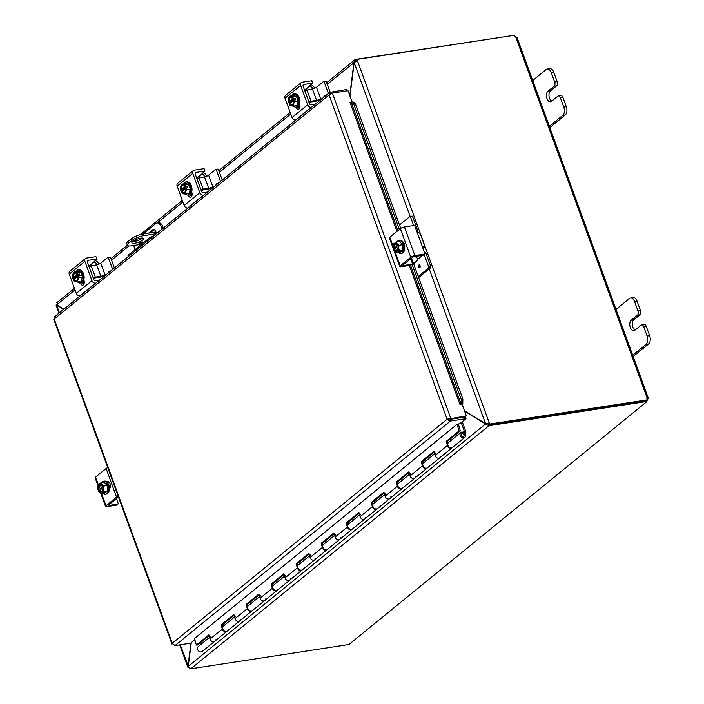 <?xml version="1.0" encoding="UTF-8"?>
<svg xmlns="http://www.w3.org/2000/svg" width="704" height="704" viewBox="0 0 704 704"><rect width="100%" height="100%" fill="white"/><g stroke="black" fill="none" stroke-linecap="round" stroke-linejoin="round"><path stroke-width="1.06" d="M549.833 127.574L565.277 114.981A6.31 3.678 -98.7 0 0 566.878 111.496A6.31 3.678 -98.7 0 0 566.315 106.709L562.936 97.407A3.159 1.839 -98.7 0 0 561.739 95.762A3.159 1.839 -98.7 0 0 560.894 95.568L558.36 95.955A3.159 1.839 81.3 0 1 559.205 96.149A3.159 1.839 81.3 0 1 560.402 97.803L563.781 107.096A6.31 3.678 81.3 0 1 564.335 111.892A6.31 3.678 81.3 0 1 562.742 115.368L548.495 126.984M553.819 72.362A6.31 3.678 -98.7 0 0 551.434 69.062A6.31 3.678 -98.7 0 0 549.736 68.675L547.202 69.062A6.31 3.678 81.3 0 1 548.891 69.458A6.31 3.678 81.3 0 1 551.285 72.758L554.664 82.051A3.159 1.839 81.3 0 1 554.946 84.445A3.159 1.839 81.3 0 1 554.145 86.187L556.679 85.8A3.159 1.839 -98.7 0 0 557.48 84.058A3.159 1.839 -98.7 0 0 557.207 81.664L553.819 72.362L551.285 72.758M558.36 95.955A3.159 1.839 81.3 0 0 557.797 96.21L551.54 101.314A5.535 3.221 81.3 0 1 550.554 101.763A5.535 3.221 81.3 0 1 546.718 97.68A5.535 3.221 81.3 0 1 547.888 91.282L554.145 86.187M556.679 85.8L550.431 90.895A5.535 3.221 -98.7 0 0 549.041 96.193A5.535 3.221 -98.7 0 0 551.769 101.121M531.828 81.198L546.075 69.582A6.31 3.678 81.3 0 1 547.202 69.062M633.16 356.514L648.604 343.922A6.31 3.678 -98.7 0 0 650.206 340.437A6.31 3.678 -98.7 0 0 649.642 335.641L646.263 326.348A3.159 1.839 -98.7 0 0 645.066 324.702A3.159 1.839 -98.7 0 0 644.222 324.5L641.687 324.896A3.159 1.839 81.3 0 1 642.532 325.09A3.159 1.839 81.3 0 1 643.729 326.735L647.108 336.037A6.31 3.678 81.3 0 1 647.662 340.824A6.31 3.678 81.3 0 1 646.07 344.309L631.822 355.925M637.146 301.303A6.31 3.678 -98.7 0 0 634.762 298.003A6.31 3.678 -98.7 0 0 633.063 297.616L630.529 298.003A6.31 3.678 81.3 0 1 632.218 298.39A6.31 3.678 81.3 0 1 634.612 301.69L637.991 310.992A3.159 1.839 81.3 0 1 638.273 313.386A3.159 1.839 81.3 0 1 637.472 315.128L640.006 314.732A3.159 1.839 -98.7 0 0 640.807 312.998A3.159 1.839 -98.7 0 0 640.526 310.596L637.146 301.303L634.612 301.69M641.687 324.896A3.159 1.839 81.3 0 0 641.124 325.151L634.867 330.246A5.535 3.221 81.3 0 1 633.882 330.704A5.535 3.221 81.3 0 1 630.045 326.612A5.535 3.221 81.3 0 1 631.215 320.223L637.472 315.128M640.006 314.732L633.758 319.836A5.535 3.221 -98.7 0 0 632.368 325.134A5.535 3.221 -98.7 0 0 635.096 330.062M615.155 310.13L629.402 298.522A6.31 3.678 81.3 0 1 630.529 298.003M140.941 238.146A6.31 1.663 -20 0 1 143.748 238.542A6.31 1.663 -20 0 1 140.958 241.138A6.31 1.663 -20 0 1 134.684 243.25A6.31 1.663 -20 0 1 131.877 242.854A6.31 1.663 -20 0 1 134.658 240.258A6.31 1.663 -20 0 1 140.941 238.146M132.519 241.666A6.31 1.663 160 0 0 134.068 241.551A6.31 1.663 160 0 0 142.49 238.04M141.865 242.009A1.971 0.519 -20 0 1 142.736 242.132A1.971 0.519 -20 0 1 141.874 242.942A1.971 0.519 -20 0 1 139.911 243.602A1.971 0.519 -20 0 1 139.031 243.487A1.971 0.519 -20 0 1 139.902 242.669A1.971 0.519 -20 0 1 141.865 242.009M128.638 243.144L128.022 241.446A9.469 2.49 160 0 0 126.729 243.514L127.345 245.212A9.469 2.49 -20 0 1 128.638 243.144L131.762 240.592A9.469 2.49 -20 0 1 137.306 237.547A9.469 2.49 -20 0 1 144.065 235.602L143.449 233.904L155.954 231.986M141.671 244.244L131.56 245.793A9.469 2.49 -20 0 1 127.547 245.502A9.469 2.49 -20 0 1 127.345 245.212M143.449 233.904A9.469 2.49 160 0 0 136.69 235.849A9.469 2.49 160 0 0 131.146 238.902L131.762 240.592M156.288 233.719L144.065 235.602M128.022 241.446L131.146 238.902M464.684 411.303L485.514 423.993L488.919 425.762L488.303 424.063L486.605 423.518M487.018 423.764L485.514 423.993L188.276 666.336L191.259 642.682M190.986 642.91L187.836 667.207L188.822 667.691M188.294 666.16L180.25 644.785M63.818 309.188L56.707 304.858L57.578 302.438M349.958 96.096L354.182 62.656L357.368 60.535L489.28 422.946L485.566 423.632L464.508 410.802M488.303 424.063L488.998 425.7L190.898 668.738L188.276 666.336M356.145 60.949L355.599 59.462L354.763 59.831L353.945 62.515L349.774 95.586M354.306 62.462L327.263 84.269M487.062 423.403L488.347 423.702L487.062 423.403M487.538 423.606L485.566 423.632L429.246 268.902M489.28 422.946L488.347 423.702L488.752 424.802L489.676 424.046L489.28 422.946M57.218 305.254L63.536 309.408M57.174 305.14L56.663 305.219L59.409 312.778M355.599 59.462L356.224 60.914M189.781 668.545L189.341 668.254M189.526 668.756L190.089 668.668M488.998 425.7L646.598 401.5L646.272 400.611M356.294 60.878L356.048 60.192L356.972 59.435L357.368 60.535M356.972 59.435L514.624 35.235A1.769 1.364 -129.2 0 0 515.742 37.004L516.56 37.743M513.357 35.429L355.678 59.4M514.888 36.142L515.874 37.039M190.819 668.8L348.418 644.6A1.769 0.466 -20 0 1 349.404 644.134L646.624 401.817A1.769 0.466 -20 0 1 646.527 401.72A1.769 0.466 -20 0 1 646.598 401.5M488.752 424.802L646.404 400.594L647.328 399.837A1.769 1.364 -129.2 0 1 647.108 397.936L648.173 397.769L647.935 398.684A1.769 1.03 -98.7 0 0 647.882 399.08L646.536 401.588M647.882 399.08L647.002 399.212M647.328 399.837L489.676 424.046M647.935 398.684L646.923 398.834M148.676 233.103L152.654 229.865A3.942 2.297 81.3 0 1 153.349 229.539A3.942 2.297 81.3 0 1 155.91 231.845A3.942 2.297 81.3 0 1 156.297 233.79M143.07 233.966L155.91 223.502A6.31 3.678 81.3 0 1 157.036 222.983A6.31 3.678 81.3 0 1 158.734 223.37A6.31 3.678 81.3 0 1 161.119 226.67L162.624 226.442L163.24 228.131M162.624 226.442A6.31 3.678 -98.7 0 0 160.239 223.142A6.31 3.678 -98.7 0 0 158.541 222.754L157.036 222.983M134.561 241.472A6.31 3.678 81.3 0 1 135.59 240.073L136.268 239.51M129.254 255.834L128.841 254.707A6.31 1.663 160 0 0 127.978 256.08L128.198 256.696M153.965 235.682A6.31 1.663 160 0 0 152.856 236.104A6.31 1.663 160 0 0 149.16 238.137L149.574 239.263M162.017 229.126L161.119 226.67M133.936 245.432A6.31 3.678 81.3 0 0 134.543 248.345L135.027 249.656M140.527 245.177A3.942 2.297 81.3 0 1 140.237 244.464M128.841 254.707L149.16 238.137M152.654 229.865L154.123 229.636L150.181 232.874M194.498 638.51L457.292 424.107L459.826 423.72L465.995 418.686L449.777 421.124L447.11 419.214L329.076 94.934L332.367 93.069L347.987 90.666L352.026 101.763M461.146 404.272L462.783 403.911L462.854 399.054L461.217 399.414L461.146 404.272L460.046 404.756L462.185 404.43L466.356 415.879L448.606 418.986L449.759 419.39L465.379 416.997L465.995 418.686M449.759 419.39L450.375 421.089L175.014 645.586L190.643 643.192L194.85 639.751M460.046 404.756L409.358 265.478M462.079 404.448A2.658 0.704 160 0 0 462.774 403.929L462.783 403.911M461.217 399.414L412.034 264.29M399.353 229.442L353.681 103.972L355.326 103.611L352.757 101.605L351.111 101.957L353.681 103.972M351.111 101.957L350.143 102.423M462.854 399.054L411.523 258.025M400.726 228.351L355.326 103.611M346.685 90.869L346.218 89.593L329.718 92.391M350.011 102.45L396.95 231.396M449.777 421.124L448.483 419.003L465.423 416.627L466.356 415.879M175.014 645.586L172.26 643.298L447.11 419.214L450.129 418.317M173.246 644.503L172.26 643.298L171.961 644.072L53.794 319.414M54.877 319.299L54.226 319.018L54.771 316.615M448.483 419.003L447.11 419.214M330.581 94.706L330.044 92.18L329.076 94.934L54.226 319.018L172.26 643.298M332.367 93.069L450.727 418.273L449.803 419.03M331.153 93.544L330.59 91.986M209.088 635.686L197.666 645.005L196.354 645.075L208.859 634.876L210.038 639.03A3.159 2.429 50.8 0 0 214.65 641.335A3.159 2.429 -129.2 0 1 211.13 640.807A3.159 2.429 -129.2 0 1 210.663 636.442M234.106 615.296L222.429 624.809L221.118 624.879L233.878 614.478L235.048 618.64A3.159 2.429 50.8 0 0 239.668 620.946A3.159 2.429 -129.2 0 1 236.139 620.418A3.159 2.429 -129.2 0 1 235.673 616.053M227.137 631.118A3.159 2.429 -129.2 0 1 226.908 631.347A3.159 2.429 -129.2 0 1 222.297 629.033L221.118 624.879M222.429 624.809L222.939 626.622M259.116 594.898L247.438 604.419L246.127 604.49L258.887 594.088L260.066 598.242A3.159 2.429 50.8 0 0 264.678 600.547A3.159 2.429 -129.2 0 1 261.158 600.019A3.159 2.429 -129.2 0 1 260.682 595.654M252.155 610.729A3.159 2.429 -129.2 0 1 251.918 610.949A3.159 2.429 -129.2 0 1 247.306 608.643L246.127 604.49M247.438 604.419L247.949 606.232M284.126 574.508L272.457 584.03L271.146 584.1L283.897 573.698L285.076 577.852A3.159 2.429 50.8 0 0 289.687 580.158A3.159 2.429 -129.2 0 1 286.167 579.63A3.159 2.429 -129.2 0 1 285.701 575.265M277.165 590.33A3.159 2.429 -129.2 0 1 276.936 590.559A3.159 2.429 -129.2 0 1 272.316 588.254L271.146 584.1M272.457 584.03L272.967 585.842M309.144 554.118L297.466 563.631L296.155 563.702L308.915 553.3L310.086 557.454A3.159 2.429 50.8 0 0 314.706 559.768A3.159 2.429 -129.2 0 1 311.177 559.24A3.159 2.429 -129.2 0 1 310.71 554.875M302.174 569.941A3.159 2.429 -129.2 0 1 301.946 570.17A3.159 2.429 -129.2 0 1 297.334 567.855L296.155 563.702M297.466 563.631L297.977 565.444M334.154 533.72L322.476 543.242L321.165 543.312L333.925 532.91L335.104 537.064A3.159 2.429 50.8 0 0 339.715 539.37A3.159 2.429 -129.2 0 1 336.195 538.842A3.159 2.429 -129.2 0 1 335.729 534.477M327.193 549.551A3.159 2.429 -129.2 0 1 326.955 549.771A3.159 2.429 -129.2 0 1 322.344 547.466L321.165 543.312M322.476 543.242L322.995 545.054M359.163 513.33L347.494 522.852L346.183 522.922L358.934 512.521L360.114 516.674A3.159 2.429 50.8 0 0 364.725 518.98A3.159 2.429 -129.2 0 1 361.205 518.452A3.159 2.429 -129.2 0 1 360.738 514.087M352.202 529.153A3.159 2.429 -129.2 0 1 351.974 529.382A3.159 2.429 -129.2 0 1 347.354 527.076L346.183 522.922M347.494 522.852L348.005 524.665M384.182 492.932L372.504 502.454L371.193 502.524L383.953 492.122L385.123 496.276A3.159 2.429 50.8 0 0 389.743 498.59A3.159 2.429 -129.2 0 1 386.223 498.062A3.159 2.429 -129.2 0 1 385.748 493.698M377.212 508.763A3.159 2.429 -129.2 0 1 376.983 508.992A3.159 2.429 -129.2 0 1 372.372 506.678L371.193 502.524M372.504 502.454L373.014 504.266M409.191 472.542L397.514 482.064L396.211 482.134L408.962 471.733L410.142 475.886A3.159 2.429 50.8 0 0 414.753 478.192A3.159 2.429 -129.2 0 1 411.233 477.664A3.159 2.429 -129.2 0 1 410.766 473.299M402.23 488.374A3.159 2.429 -129.2 0 1 401.993 488.594A3.159 2.429 -129.2 0 1 397.382 486.288L396.211 482.134M397.514 482.064L398.033 483.877M434.21 452.153L422.532 461.674L421.221 461.736L433.972 451.343L435.151 455.497A3.159 2.429 50.8 0 0 439.762 457.802A3.159 2.429 -129.2 0 1 436.242 457.274A3.159 2.429 -129.2 0 1 435.776 452.91M427.24 467.975A3.159 2.429 -129.2 0 1 427.011 468.204A3.159 2.429 -129.2 0 1 422.391 465.898L421.221 461.736M422.532 461.674L423.042 463.478M452.25 447.586A3.159 2.429 -129.2 0 1 452.021 447.806A3.159 2.429 -129.2 0 1 447.41 445.5L446.23 441.346L458.99 430.945L457.098 424.266M194.462 638.387L196.354 645.075M458.99 430.945L460.302 430.874L447.542 441.276L448.052 443.089M447.542 441.276L446.23 441.346M460.302 430.874L458.339 423.949M464.042 434.896A1.514 1.162 -129.2 0 1 461.525 435.028A1.514 1.162 -129.2 0 1 464.042 434.896M463.294 432.353L464.411 431.438L464.306 433.048A3.159 2.429 -129.2 0 1 464.306 433.048L463.76 433.488L464.306 433.048L464.147 435.415A1.575 1.214 -129.2 0 1 461.516 435.16A1.575 1.214 -129.2 0 1 463.716 434.183L463.822 432.652A3.159 2.429 -129.2 0 0 460.786 432.511A3.159 2.429 -129.2 0 0 461.261 436.885A3.159 2.429 -129.2 0 0 464.781 437.413A3.159 2.429 -129.2 0 0 465.52 435.873L465.784 431.42L462.255 421.74M460.786 432.511L448.536 442.508A3.159 2.429 50.8 0 0 449.002 446.873A3.159 2.429 50.8 0 0 452.522 447.401L464.781 437.413M234.573 616.95L223.414 626.041A3.159 2.429 50.8 0 0 223.89 630.406A3.159 2.429 50.8 0 0 227.41 630.934L251.918 610.949M215.389 639.804A3.159 2.429 -129.2 0 1 214.65 641.335L202.145 651.534A3.159 2.429 -129.2 0 1 198.625 651.006A3.159 2.429 -129.2 0 1 198.158 646.642L209.563 637.34M259.582 596.552L248.433 605.651A3.159 2.429 50.8 0 0 248.899 610.016A3.159 2.429 50.8 0 0 252.419 610.544L276.936 590.559M284.601 576.162L273.442 585.262A3.159 2.429 50.8 0 0 273.909 589.626A3.159 2.429 50.8 0 0 277.429 590.154L301.946 570.17M309.61 555.773L298.452 564.863A3.159 2.429 50.8 0 0 298.927 569.228A3.159 2.429 50.8 0 0 302.447 569.756L326.955 549.771M334.62 535.374L323.47 544.474A3.159 2.429 50.8 0 0 323.937 548.838A3.159 2.429 50.8 0 0 327.457 549.366L351.974 529.382M359.638 514.985L348.48 524.075A3.159 2.429 50.8 0 0 348.946 528.449A3.159 2.429 50.8 0 0 352.466 528.977L376.983 508.992M384.648 494.595L373.49 503.686A3.159 2.429 50.8 0 0 373.965 508.05A3.159 2.429 50.8 0 0 377.485 508.578L401.993 488.594M409.658 474.197L398.508 483.296A3.159 2.429 50.8 0 0 398.974 487.661A3.159 2.429 50.8 0 0 402.494 488.189L427.011 468.204M434.676 453.807L423.518 462.898A3.159 2.429 50.8 0 0 423.984 467.262A3.159 2.429 50.8 0 0 427.513 467.79L452.021 447.806M464.411 431.438L461.226 422.585M201.282 644.09L200.71 642.523M290.426 578.618A3.159 2.429 -129.2 0 1 289.687 580.158M315.445 558.228A3.159 2.429 -129.2 0 1 314.706 559.768M340.454 537.838A3.159 2.429 -129.2 0 1 339.715 539.37M365.473 517.44A3.159 2.429 -129.2 0 1 364.725 518.98M390.482 497.05A3.159 2.429 -129.2 0 1 389.743 498.59M415.492 476.661A3.159 2.429 -129.2 0 1 414.753 478.192M240.407 619.406A3.159 2.429 -129.2 0 1 239.668 620.946M265.417 599.016A3.159 2.429 -129.2 0 1 264.678 600.547M440.51 456.262A3.159 2.429 -129.2 0 1 439.762 457.802M402.987 242A3.546 2.068 81.3 0 1 404.386 243.892A3.546 2.068 81.3 0 1 404.686 246.673M416.627 230.974L422.99 248.442L422.972 246.752L423.922 246.057A6.31 1.663 -20 0 1 424.829 246.347A6.31 1.663 -20 0 1 424.961 246.541L420.27 233.658A6.31 1.663 160 0 0 420.138 233.464A6.31 1.663 160 0 0 419.232 233.165L416.627 230.974L414.85 226.09A0.757 0.581 -129.2 0 0 413.996 225.491L404.457 226.961A3.159 0.827 160 0 0 402.204 227.603A3.159 0.827 160 0 0 400.356 228.624L389.796 237.23A3.159 0.827 160 0 0 389.365 237.917A3.159 0.827 160 0 0 389.435 238.014M410.67 258.711L412.386 263.428A0.757 0.581 -129.2 0 1 412.025 264.202L410.722 265.267L401.183 266.728A3.159 0.827 -20 0 1 399.854 266.631A3.159 0.827 -20 0 1 399.784 266.534A3.159 0.827 -20 0 1 400.215 265.848L410.766 257.242A3.159 0.827 -20 0 1 412.614 256.221A3.159 0.827 -20 0 1 414.867 255.578L424.406 254.109L423.104 255.174A0.757 0.581 50.8 0 0 423.465 254.901M424.961 246.541A6.31 1.663 -20 0 1 424.098 247.922L423.095 248.741M423.104 255.174L413.283 256.828L402.846 265.1L403.33 265.54L403.093 264.898M422.99 248.442L424.767 253.334A0.757 0.581 -129.2 0 1 424.406 254.109M412.025 264.202L403.33 265.54M422.972 246.752L423.922 246.057L422.928 246.866M398.552 252.639A3.546 2.068 81.3 0 1 398.473 252.657A3.546 2.068 81.3 0 1 398.024 252.639M396.836 241.965A6.565 3.819 81.3 0 1 398.834 240.442A6.565 3.819 81.3 0 1 403.084 244.279A6.565 3.819 81.3 0 1 400.831 253.422A6.565 3.819 81.3 0 1 398.464 252.569M398.834 240.442L399.846 240.284A6.565 3.819 81.3 0 1 404.096 244.121A6.565 3.819 81.3 0 1 401.843 253.264L400.831 253.422M398.904 251.293L399.115 251.882L397.118 252.19A8.149 6.266 -129.2 0 1 397.038 252.111L393.976 243.698A8.149 6.266 -129.2 0 1 393.994 243.602L395.094 243.434M396.238 242.053A6.697 3.582 18.2 0 0 397.223 243.725A6.697 3.582 18.2 0 0 399.15 245.247L402.538 244.719L399.626 241.534L396.238 242.053A6.697 1.76 -20 0 0 394.935 242.836A8.149 6.266 50.8 0 0 394.909 242.933L395.234 243.813A3.784 2.209 81.3 0 1 395.402 243.778A3.784 2.209 81.3 0 1 397.901 246.127A3.784 2.209 81.3 0 1 397.654 250.466L397.971 251.346A8.149 6.266 50.8 0 0 398.059 251.425L400.057 251.117L399.115 251.882M395.622 243.76L397.892 250.008M397.118 252.19A6.697 1.76 160 0 0 396.651 252.85A6.697 3.582 -161.8 0 1 394.724 251.328A4.734 2.754 -98.7 0 0 397.038 252.111M393.976 243.698A4.734 2.754 -98.7 0 0 393.166 247.034A6.697 5.342 -80.1 0 1 393.527 244.262A6.697 1.76 -20 0 1 393.994 243.602M397.971 251.346A4.734 2.754 -98.7 0 0 398.79 248.01A4.734 2.754 -98.7 0 0 397.223 243.725A4.734 2.754 -98.7 0 0 394.909 242.933M394.68 244.526A3.784 2.209 -98.7 0 0 394.39 248.723A3.784 2.209 -98.7 0 0 396.766 251.222M396.713 251.231A3.784 2.209 81.3 0 1 396.546 251.266A3.784 2.209 81.3 0 1 394.055 248.917A3.784 2.209 81.3 0 1 394.293 244.578M393.237 247.878A6.697 5.342 -80.1 0 1 393.21 247.667A6.697 5.342 -80.1 0 1 393.166 247.034A4.734 2.754 -98.7 0 0 394.724 251.328A6.697 3.582 -161.8 0 1 393.914 250.149A6.697 3.582 -161.8 0 1 393.791 249.85M399.15 245.247A6.697 5.342 99.9 0 0 398.79 248.01A6.697 5.342 99.9 0 0 399.362 250.642A6.697 1.76 160 0 0 398.059 251.425M402.538 244.719L402.75 250.122L399.362 250.642M402.75 250.122L400.039 252.331L396.651 252.85M403.885 243.593A3.546 2.068 81.3 0 1 404.642 244.825M414.533 256.485L414.216 256.749A3.159 2.429 -129.2 0 1 416.31 257.312A3.159 2.429 -129.2 0 1 417.798 259.222L417.798 259.23A0.757 0.44 -98.7 0 1 417.674 260.225L413.547 263.586M423.931 251.046A6.31 4.858 -129.2 0 1 426.413 254.505L430.857 266.693L428.745 267.018A0.757 0.44 81.3 0 1 428.613 268.013L418.238 276.478M399.494 224.963L409.869 216.506A0.757 0.44 81.3 0 1 410.494 216.885L412.606 216.559L417.041 228.747A6.31 4.858 -129.2 0 1 417.331 232.1M412.606 216.559A0.757 0.44 -98.7 0 0 411.981 216.181L410.15 216.462M428.613 268.013L430.725 267.687A0.757 0.44 -98.7 0 0 430.857 266.693M418.889 265.038A1.39 0.81 81.3 0 1 419.135 264.924A1.39 0.81 81.3 0 1 420.103 265.945A1.39 0.81 81.3 0 1 419.804 267.555A1.39 0.81 81.3 0 1 419.558 267.67A1.39 0.81 81.3 0 1 418.59 266.64A1.39 0.81 81.3 0 1 418.889 265.038M414.216 256.749L413.072 256.925M430.725 267.687L418.634 277.552M428.745 267.018L424.151 254.408M413.644 225.544L410.494 216.885M116.433 498.608L118.14 503.325A0.757 0.581 -129.2 0 1 117.788 504.099L116.486 505.164L106.946 506.625A3.159 0.827 -20 0 1 105.609 506.528A3.159 0.827 -20 0 1 105.538 506.431A3.159 0.827 -20 0 1 105.97 505.745L116.53 497.138A3.159 0.827 -20 0 1 118.149 496.214M107.73 467.597A3.159 0.827 160 0 0 106.11 468.521L95.55 477.127A3.159 0.827 160 0 0 95.128 477.814A3.159 0.827 160 0 0 95.19 477.91M118.439 497.015L108.601 504.997L109.085 505.437L108.847 504.786M108.918 482.011L107.73 482.979M107.043 482.143L107.21 482.002A3.546 2.068 81.3 0 1 107.844 481.712A3.546 2.068 81.3 0 1 110.308 484.334A3.546 2.068 81.3 0 1 109.56 488.435L109.384 488.576M117.788 504.099L109.085 505.437M101.473 482.777A6.565 3.819 81.3 0 1 103.47 481.254A6.565 3.819 81.3 0 1 107.712 485.091A6.565 3.819 81.3 0 1 105.459 494.234A6.565 3.819 81.3 0 1 103.101 493.381M103.47 481.254L104.482 481.096A6.565 3.819 81.3 0 1 108.733 484.942A6.565 3.819 81.3 0 1 106.471 494.076L105.459 494.234M100.866 482.865A6.697 3.582 18.2 0 0 101.86 484.537A6.697 3.582 18.2 0 0 103.778 486.059L107.166 485.54L104.254 482.346L100.866 482.865A6.697 1.76 -20 0 0 99.563 483.657A8.149 6.266 50.8 0 0 99.546 483.745L100.197 484.581M99.862 484.625A3.784 2.209 81.3 0 1 100.03 484.59A3.784 2.209 81.3 0 1 102.529 486.939A3.784 2.209 81.3 0 1 102.282 491.278L102.608 492.158A8.149 6.266 50.8 0 0 102.687 492.237L104.685 491.929L103.752 492.694L101.754 493.002A8.149 6.266 -129.2 0 1 101.666 492.923L98.604 484.51A8.149 6.266 -129.2 0 1 98.63 484.414L99.73 484.246M100.25 484.581L102.529 490.82M103.532 492.105L103.752 492.694M102.608 492.158A4.734 2.754 -98.7 0 0 103.418 488.831A4.734 2.754 -98.7 0 0 101.86 484.537A4.734 2.754 -98.7 0 0 99.546 483.745M103.778 486.059A6.697 5.342 99.9 0 0 103.418 488.831A6.697 5.342 99.9 0 0 103.99 491.454A6.697 1.76 160 0 0 102.687 492.237M101.754 493.002A6.697 1.76 160 0 0 101.279 493.662A6.697 3.582 -161.8 0 1 99.361 492.14A4.734 2.754 -98.7 0 0 101.666 492.923M107.166 485.54L107.378 490.934L104.667 493.143L101.279 493.662M107.378 490.934L103.99 491.454M99.317 485.338A3.784 2.209 -98.7 0 0 99.026 489.535A3.784 2.209 -98.7 0 0 101.394 492.034M98.604 484.51A4.734 2.754 -98.7 0 0 97.794 487.846A4.734 2.754 -98.7 0 0 99.361 492.14A6.697 3.582 -161.8 0 1 98.551 490.961A6.697 3.582 -161.8 0 1 98.428 490.662M101.35 492.043A3.784 2.209 81.3 0 1 101.182 492.078A3.784 2.209 81.3 0 1 98.683 489.729A3.784 2.209 81.3 0 1 98.93 485.39M97.874 488.69A6.697 5.342 -80.1 0 1 97.847 488.479A6.697 5.342 -80.1 0 1 97.794 487.846A6.697 5.342 -80.1 0 1 98.155 485.074A6.697 1.76 -20 0 1 98.63 484.414M108.522 484.414A3.546 2.068 81.3 0 1 109.349 485.83A3.546 2.068 81.3 0 1 109.683 488.321M118.562 497.35L117.841 497.455M293.269 94.354A3.546 2.068 81.3 0 1 293.603 93.984A3.546 2.068 81.3 0 1 294.237 93.694A3.546 2.068 81.3 0 1 295.24 93.949M311.546 107.21L311.247 107.254A3.159 2.429 -129.2 0 1 309.144 106.691A3.159 2.429 -129.2 0 1 307.666 104.782L300.634 85.466A3.159 2.429 -129.2 0 1 300.643 83.327A3.159 2.429 -129.2 0 1 301.18 82.623L285.542 95.374A3.159 2.429 50.8 0 0 285.006 96.07A3.159 2.429 50.8 0 0 285.006 98.208L292.037 117.533A3.159 2.429 50.8 0 0 293.515 119.442A3.159 2.429 50.8 0 0 295.618 120.006L295.918 119.953M301.18 82.623A3.159 2.429 -129.2 0 1 302.13 82.21L311.67 80.749L312.875 83.178L310.103 85.518A2.526 0.669 160 0 0 309.76 86.073L311.115 86.865A3.159 2.429 -129.2 0 1 311.379 87.032A3.159 2.429 -129.2 0 1 312.814 88.836M311.133 84.674A6.31 4.858 -129.2 0 1 312.18 85.281A6.31 4.858 -129.2 0 1 314.75 88.22M303.063 85.096L303.838 84.462A1.575 1.214 50.8 0 0 303.09 86.09L309.434 103.514A1.575 1.214 50.8 0 0 311.221 104.746L315.348 104.113M298.091 106.445L298.25 106.894A3.546 2.068 -98.7 0 0 299.411 108.627M299.543 104.042L299.658 104.359A3.546 2.068 81.3 0 1 298.434 109.296A3.546 2.068 81.3 0 1 296.138 107.219L296.094 107.087M303.838 84.462L312.541 83.125M291.834 95.867A6.565 3.819 81.3 0 1 292.776 94.67A6.565 3.819 81.3 0 1 293.946 94.134A6.565 3.819 81.3 0 1 298.505 98.982A6.565 3.819 81.3 0 1 297.114 106.577A6.565 3.819 81.3 0 1 295.944 107.114A6.565 3.819 81.3 0 1 293.401 106.093M293.946 94.134L294.967 93.975A6.565 3.819 81.3 0 1 299.526 98.824A6.565 3.819 81.3 0 1 298.126 106.418A6.565 3.819 81.3 0 1 296.956 106.955L295.944 107.114M295.17 98.129L290.479 101.948L288.482 102.256A8.149 2.147 -20 0 1 288.482 102.247A8.149 2.147 -20 0 1 288.482 102.23L293.075 98.481A8.149 2.147 -20 0 1 293.172 98.437L295.17 98.129L295.794 99.845L293.797 100.153A8.149 2.147 160 0 0 293.7 100.197L293.216 100.593A3.784 2.209 81.3 0 1 291.667 104.958A3.784 2.209 81.3 0 1 289.582 103.55L289.106 103.946A8.149 2.147 160 0 0 289.115 103.972A6.697 5.148 -129.2 0 0 290.118 105.53A6.697 1.047 177.8 0 0 291.271 105.89A4.734 2.754 -98.7 0 0 293.612 103.972A4.734 2.754 -98.7 0 0 293.7 100.197M293.26 100.813L289.582 103.55M290.796 102.819L290.479 101.948M293.797 100.153A6.697 5.148 50.8 0 0 294.809 101.71A6.697 4.101 137.6 0 0 293.612 103.972A6.697 4.101 137.6 0 0 293.366 106.102A6.697 1.047 177.8 0 1 291.271 105.89A4.734 2.754 -98.7 0 1 289.106 103.946M288.279 100.038A6.697 4.101 -42.4 0 1 288.297 99.748A8.202 8.202 0 0 0 288.482 102.247A6.697 5.148 -129.2 0 1 288.464 102.15M288.297 99.748A6.697 4.101 -42.4 0 1 288.561 98.454A4.734 2.754 -98.7 0 0 288.482 102.23M290.708 97.451A3.784 2.209 -98.7 0 0 289.344 101.781M289.969 103.497A3.784 2.209 -98.7 0 0 291.852 104.914M293.075 98.481A4.734 2.754 -98.7 0 0 290.91 96.536A4.734 2.754 -98.7 0 0 288.561 98.454A6.697 4.101 -42.4 0 1 289.758 96.184A6.697 1.047 -2.2 0 0 290.91 96.536A6.697 1.047 -2.2 0 0 293.005 96.747A6.697 5.148 50.8 0 0 293.172 98.437M288.957 101.834A3.784 2.209 81.3 0 1 290.514 97.469A3.784 2.209 81.3 0 1 292.591 98.877M293.005 96.747L296.393 96.228L293.146 95.665L289.758 96.184M296.393 96.228L298.197 101.191L294.809 101.71M298.197 101.191L296.754 105.582L293.366 106.102M298.206 106.348A6.31 3.678 -98.7 0 0 299.033 106.383A6.31 3.678 -98.7 0 0 299.992 105.987M299.332 106.313A6.31 3.678 -98.7 0 0 299.64 106.286A6.31 3.678 -98.7 0 0 300.01 106.198M312.391 88.906L316.562 100.355A3.159 0.827 160 0 0 318.815 99.704A3.159 0.827 160 0 0 320.663 98.692L316.492 87.243A3.159 0.827 -20 0 1 314.644 88.264A3.159 0.827 -20 0 1 312.391 88.906L304.832 90.587L308.924 102.098M320.945 98.648L320.663 98.683A0.757 0.44 -98.7 0 1 321.288 99.07L321.35 99.22A6.31 1.663 -20 0 1 319.458 100.082A6.31 1.663 -20 0 1 314.961 101.385L310.508 102.062L309.276 103.074M308.994 102.036L311.045 101.2L306.882 89.76M316.492 87.243L323.541 81.497A0.757 0.44 81.3 0 1 324.166 81.884L326.278 81.558A0.757 0.44 -98.7 0 0 325.653 81.18L323.822 81.453M323.875 97.161A1.39 0.81 81.3 0 1 324.491 95.894A1.39 0.81 81.3 0 1 325.081 96.175M316.562 100.355L311.045 101.2M324.166 81.884L328.39 93.482M326.278 81.558L330.132 92.136M185.398 182.292A3.546 2.068 81.3 0 1 185.733 181.931A3.546 2.068 81.3 0 1 186.366 181.641A3.546 2.068 81.3 0 1 187.378 181.896M203.685 195.158L203.377 195.202A3.159 2.429 -129.2 0 1 201.282 194.638A3.159 2.429 -129.2 0 1 199.804 192.729L192.773 173.404A3.159 2.429 -129.2 0 1 192.773 171.266A3.159 2.429 -129.2 0 1 193.31 170.57L177.681 183.313A3.159 2.429 50.8 0 0 177.144 184.017A3.159 2.429 50.8 0 0 177.135 186.155L184.166 205.471A3.159 2.429 50.8 0 0 185.645 207.381A3.159 2.429 50.8 0 0 187.748 207.944L188.047 207.9M193.31 170.57A3.159 2.429 -129.2 0 1 194.26 170.157L203.799 168.687L205.005 171.116L202.233 173.457A2.526 0.669 160 0 0 201.89 174.011A2.526 0.669 160 0 0 201.89 174.02L203.245 174.812A3.159 2.429 -129.2 0 1 203.509 174.979A3.159 2.429 -129.2 0 1 204.943 176.774M203.262 172.621A6.31 4.858 -129.2 0 1 204.318 173.228A6.31 4.858 -129.2 0 1 206.888 176.158M195.193 173.034L195.976 172.41A1.575 1.214 50.8 0 0 195.228 174.029L201.564 191.453A1.575 1.214 50.8 0 0 203.359 192.694L207.478 192.06M190.221 194.392L190.388 194.841A3.546 2.068 -98.7 0 0 191.55 196.574M191.673 191.99L191.787 192.298A3.546 2.068 81.3 0 1 190.573 197.243A3.546 2.068 81.3 0 1 188.276 195.166L188.223 195.034M195.976 172.41L204.67 171.072M183.964 183.806A6.565 3.819 81.3 0 1 184.914 182.609A6.565 3.819 81.3 0 1 186.085 182.072A6.565 3.819 81.3 0 1 190.643 186.93A6.565 3.819 81.3 0 1 189.244 194.515A6.565 3.819 81.3 0 1 188.074 195.052A6.565 3.819 81.3 0 1 185.539 194.04M186.085 182.072L187.097 181.922A6.565 3.819 81.3 0 1 191.655 186.771A6.565 3.819 81.3 0 1 190.256 194.366A6.565 3.819 81.3 0 1 189.086 194.902L188.074 195.052M187.308 186.076L182.618 189.895L180.62 190.203A8.149 2.147 -20 0 1 180.62 190.194A8.149 2.147 -20 0 1 180.611 190.168L185.205 186.428A8.149 2.147 -20 0 1 185.31 186.375L187.308 186.076L187.933 187.792L185.935 188.1A8.149 2.147 160 0 0 185.83 188.144L185.354 188.531A3.784 2.209 81.3 0 1 183.797 192.905A3.784 2.209 81.3 0 1 181.72 191.497L181.236 191.893A8.149 2.147 160 0 0 181.245 191.919A6.697 5.148 -129.2 0 0 182.248 193.477A6.697 1.047 177.8 0 0 183.401 193.829A4.734 2.754 -98.7 0 0 185.75 191.919A4.734 2.754 -98.7 0 0 185.83 188.144M185.39 188.76L181.72 191.497M182.934 190.766L182.618 189.895M185.935 188.1A6.697 5.148 50.8 0 0 186.938 189.649A6.697 4.101 137.6 0 0 185.75 191.919A6.697 4.101 137.6 0 0 185.495 194.04A6.697 1.047 177.8 0 1 183.401 193.829A4.734 2.754 -98.7 0 1 181.236 191.893M180.418 187.986A6.697 4.101 -42.4 0 1 180.426 187.686A6.697 4.101 -42.4 0 1 180.699 186.393A4.734 2.754 -98.7 0 0 180.611 190.168A6.697 5.148 -129.2 0 1 180.594 190.098M182.846 185.398A3.784 2.209 -98.7 0 0 181.482 189.719M182.107 191.435A3.784 2.209 -98.7 0 0 183.99 192.861M185.205 186.428A4.734 2.754 -98.7 0 0 183.04 184.483A4.734 2.754 -98.7 0 0 180.699 186.393A6.697 4.101 -42.4 0 1 181.887 184.131A6.697 1.047 -2.2 0 0 183.04 184.483A6.697 1.047 -2.2 0 0 185.134 184.694A6.697 5.148 50.8 0 0 185.31 186.375M181.095 189.781A3.784 2.209 81.3 0 1 182.644 185.416A3.784 2.209 81.3 0 1 184.73 186.815M185.134 184.694L188.522 184.175L185.275 183.612L181.887 184.131M188.522 184.175L190.326 189.13L186.938 189.649M190.326 189.13L188.883 193.521L185.495 194.04M190.335 194.295A6.31 3.678 -98.7 0 0 191.162 194.322A6.31 3.678 -98.7 0 0 192.13 193.926M191.462 194.26A6.31 3.678 -98.7 0 0 191.77 194.234A6.31 3.678 -98.7 0 0 192.139 194.146M204.53 176.854L208.692 188.302A3.159 0.827 160 0 0 210.945 187.651A3.159 0.827 160 0 0 212.793 186.639L208.63 175.19A3.159 0.827 -20 0 1 206.774 176.202A3.159 0.827 -20 0 1 204.53 176.854L196.962 178.534L201.054 190.045M213.083 186.586L212.802 186.63A0.757 0.44 -98.7 0 1 213.426 187.009L213.479 187.167A6.31 1.663 -20 0 1 211.596 188.03A6.31 1.663 -20 0 1 207.09 189.323L202.646 190.01L201.406 191.013M201.133 189.974L203.183 189.147L199.012 177.698M208.63 175.19L215.67 169.444A0.757 0.44 81.3 0 1 216.295 169.822L218.407 169.497A0.757 0.44 -98.7 0 0 217.782 169.118L215.952 169.4M216.005 185.108A1.39 0.81 81.3 0 1 216.621 183.841A1.39 0.81 81.3 0 1 217.219 184.122M208.692 188.302L203.183 189.147M216.295 169.822L220.519 181.421M218.407 169.497L222.235 180.022M77.528 270.239A3.546 2.068 81.3 0 1 77.871 269.878A3.546 2.068 81.3 0 1 78.505 269.588A3.546 2.068 81.3 0 1 79.508 269.834M95.814 283.096L95.515 283.14A3.159 2.429 -129.2 0 1 93.412 282.586A3.159 2.429 -129.2 0 1 91.934 280.676L84.902 261.351A3.159 2.429 -129.2 0 1 84.911 259.213A3.159 2.429 -129.2 0 1 85.448 258.518L69.81 271.26A3.159 2.429 50.8 0 0 69.274 271.955A3.159 2.429 50.8 0 0 69.265 274.094L76.305 293.418A3.159 2.429 50.8 0 0 77.783 295.328A3.159 2.429 50.8 0 0 79.878 295.891L80.186 295.847M85.448 258.518A3.159 2.429 -129.2 0 1 86.398 258.095L95.938 256.634L97.143 259.063L94.362 261.404A2.526 0.669 160 0 0 94.019 261.958A2.526 0.669 160 0 0 94.028 261.967L95.383 262.759A3.159 2.429 -129.2 0 1 95.638 262.918A3.159 2.429 -129.2 0 1 97.082 264.722M95.401 260.568A6.31 4.858 -129.2 0 1 96.448 261.166A6.31 4.858 -129.2 0 1 99.018 264.106M87.331 260.982L88.106 260.348A1.575 1.214 50.8 0 0 87.358 261.976L93.702 279.4A1.575 1.214 50.8 0 0 95.489 280.632L99.616 279.998M97.143 259.063L95.938 256.634M82.35 282.339L82.518 282.788A3.546 2.068 -98.7 0 0 83.679 284.513M83.802 279.928L83.917 280.245A3.546 2.068 81.3 0 1 82.702 285.182A3.546 2.068 81.3 0 1 80.406 283.105L80.362 282.973M88.106 260.348L96.8 259.01M76.102 271.753A6.565 3.819 81.3 0 1 77.044 270.556A6.565 3.819 81.3 0 1 78.214 270.019A6.565 3.819 81.3 0 1 82.773 274.868A6.565 3.819 81.3 0 1 81.382 282.462A6.565 3.819 81.3 0 1 80.212 282.999A6.565 3.819 81.3 0 1 77.669 281.978M78.214 270.019L79.226 269.861A6.565 3.819 81.3 0 1 83.794 274.718A6.565 3.819 81.3 0 1 82.394 282.304A6.565 3.819 81.3 0 1 81.224 282.841L80.212 282.999M79.438 274.014L74.747 277.842L72.75 278.15A8.149 2.147 -20 0 1 72.75 278.142L77.343 274.366A8.149 2.147 -20 0 1 77.44 274.322L79.438 274.014L80.062 275.73L78.065 276.038A8.149 2.147 160 0 0 77.968 276.082L77.484 276.478A3.784 2.209 81.3 0 1 75.926 280.843A3.784 2.209 81.3 0 1 73.85 279.444L73.374 279.831A8.149 2.147 160 0 0 73.374 279.866A6.697 5.148 -129.2 0 0 74.378 281.415A6.697 1.047 177.8 0 0 75.539 281.776A4.734 2.754 -98.7 0 0 77.88 279.866A4.734 2.754 -98.7 0 0 77.968 276.082M77.528 276.698L73.85 279.444M72.547 275.933A6.697 4.101 -42.4 0 1 72.565 275.634A6.697 4.101 -42.4 0 1 72.829 274.34A4.734 2.754 -98.7 0 0 72.741 278.115A8.149 2.147 -20 0 1 72.741 278.115A6.697 5.148 -129.2 0 1 72.732 278.045M75.064 278.705L74.747 277.842M78.065 276.038A6.697 5.148 50.8 0 0 79.068 277.596A6.697 4.101 137.6 0 0 77.88 279.866A6.697 4.101 137.6 0 0 77.625 281.987A6.697 1.047 177.8 0 1 75.539 281.776A4.734 2.754 -98.7 0 1 73.374 279.831M74.976 273.346A3.784 2.209 -98.7 0 0 73.612 277.666M74.237 279.382A3.784 2.209 -98.7 0 0 76.12 280.799M77.343 274.366A4.734 2.754 -98.7 0 0 75.178 272.43A4.734 2.754 -98.7 0 0 72.829 274.34A6.697 4.101 -42.4 0 1 74.017 272.07A6.697 1.047 -2.2 0 0 75.178 272.43A6.697 1.047 -2.2 0 0 77.264 272.642A6.697 5.148 50.8 0 0 77.44 274.322M73.225 277.719A3.784 2.209 81.3 0 1 74.782 273.354A3.784 2.209 81.3 0 1 76.859 274.762M77.264 272.642L80.652 272.122L77.405 271.55L74.017 272.07M80.652 272.122L82.456 277.077L79.068 277.596M82.456 277.077L81.013 281.468L77.625 281.987M82.474 282.242A6.31 3.678 -98.7 0 0 83.292 282.269A6.31 3.678 -98.7 0 0 84.26 281.873M83.6 282.198A6.31 3.678 -98.7 0 0 83.908 282.172A6.31 3.678 -98.7 0 0 84.269 282.084M96.659 264.801L100.822 276.241A3.159 0.827 160 0 0 103.074 275.598A3.159 0.827 160 0 0 104.922 274.578L100.76 263.138A3.159 0.827 -20 0 1 98.912 264.15A3.159 0.827 -20 0 1 96.659 264.801L89.1 266.473L93.183 277.983M105.213 274.534L104.931 274.578A0.757 0.44 -98.7 0 1 105.556 274.956L105.609 275.106A6.31 1.663 -20 0 1 103.726 275.968A6.31 1.663 -20 0 1 99.22 277.27L94.776 277.948L93.544 278.96M93.262 277.922L95.313 277.094L91.15 265.646M100.76 263.138L107.809 257.391A0.757 0.44 81.3 0 1 108.434 257.77L110.546 257.444A0.757 0.44 -98.7 0 0 109.921 257.066L108.09 257.347M108.143 273.046A1.39 0.81 81.3 0 1 108.75 271.788A1.39 0.81 81.3 0 1 109.349 272.061M100.822 276.241L95.313 277.094M108.434 257.77L112.658 269.368M110.546 257.444L114.374 267.969M562.742 115.368L565.277 114.981M560.402 97.803L562.936 97.407M557.207 81.664L554.664 82.051M547.888 91.282L550.431 90.895M566.315 106.709L563.781 107.096M646.07 344.309L648.604 343.922M643.729 326.735L646.263 326.348M640.526 310.596L637.991 310.992M631.215 320.223L633.758 319.836M649.642 335.641L647.108 336.037M290.761 114.03L219.393 172.216M182.89 201.978L157.15 222.966M128.955 245.951L111.531 260.154M75.029 289.916L56.707 304.858M410.142 216.418L354.182 62.656M349.404 644.134L646.624 401.817M647.108 397.936L515.742 37.004M351.102 101.974L397.918 230.604M410.546 265.294L461.129 404.29M210.038 639.03L222.297 629.033M235.048 618.64L247.306 608.643M260.066 598.242L272.316 588.254M285.076 577.852L297.334 567.855M310.086 557.454L322.344 547.466M335.104 537.064L347.354 527.076M360.114 516.674L372.372 506.678M385.123 496.276L397.382 486.288M410.142 475.886L422.391 465.898M435.151 455.497L447.41 445.5M464.394 431.288L463.153 432.291M400.215 265.848L395.05 251.654M393.158 246.47L389.796 237.23M414.867 255.578L404.457 226.961M400.356 228.624L410.766 257.242M417.798 259.222L422.673 255.235M419.153 264.915A1.39 0.81 -98.7 0 0 418.933 265.03A1.39 0.81 -98.7 0 0 418.704 266.851A1.39 0.81 -98.7 0 0 419.575 267.661M420.13 266.939A0.81 0.466 81.3 0 1 419.901 265.443M106.11 468.521L116.53 497.138M105.97 505.745L101.561 493.618M98.331 484.766L95.55 477.127M107.21 482.002L108.539 481.8M307.666 104.782L292.037 117.533M309.76 86.073L304.612 90.27M311.115 86.865L310.499 85.193M285.006 98.208L300.634 85.466M295.618 120.006L311.247 107.254M296.138 107.219L298.25 106.894M324.509 95.894A1.39 0.81 -98.7 0 0 324.28 96.008A1.39 0.81 -98.7 0 0 323.919 97.126M299.869 107.598L299.614 106.911M199.804 192.729L184.166 205.471M201.89 174.02L196.75 178.218M203.245 174.812L202.638 173.131M177.135 186.155L192.773 173.404M187.748 207.944L203.377 195.202M188.276 195.166L190.388 194.841M216.638 183.841A1.39 0.81 -98.7 0 0 216.418 183.946A1.39 0.81 -98.7 0 0 216.049 185.073M191.998 195.545L191.752 194.85M91.934 280.676L76.305 293.418M94.028 261.967L88.88 266.156M95.383 262.759L94.767 261.078M69.265 274.094L84.902 261.351M79.878 295.891L95.515 283.14M80.406 283.105L82.518 282.788M108.777 271.779A1.39 0.81 -98.7 0 0 108.548 271.894A1.39 0.81 -98.7 0 0 108.178 273.011M84.128 283.483L83.882 282.797M56.804 302.755L74.466 288.367M110.968 258.606L127.354 245.238M140.439 234.573L182.327 200.42M218.83 170.658L290.198 112.473M326.7 82.711L354.763 59.831M187.836 667.207L179.705 644.864M58.969 313.139L56.144 305.369M56.302 305.307L57.006 305.034M517.044 37.497L648.173 397.769M329.701 92.418L54.498 316.782M214.65 641.335L226.908 631.347M389.365 237.917L399.784 266.534M412.254 264.106L410.951 265.17M424.635 254.012L423.333 255.068M393.21 247.667A8.202 8.202 0 0 0 393.914 250.149M410.001 216.445L412.113 216.119M118.017 504.002L116.714 505.058M105.538 506.431L100.778 493.337M97.997 485.698L95.128 477.814M97.847 488.479A8.202 8.202 0 0 0 98.551 490.961M312.004 80.793L312.875 83.178M299.033 106.383L299.64 106.286M298.144 106.41L299.983 106.902M325.785 81.11L323.673 81.435M299.702 108.09L299.262 106.867M204.142 168.74L205.005 171.116M180.426 187.686A8.202 8.202 0 0 0 180.62 190.194M191.162 194.322L191.77 194.234M190.274 194.348L192.122 194.85M217.923 169.057L215.811 169.382M191.84 196.038L191.391 194.806M72.565 275.634A8.202 8.202 0 0 0 72.75 278.142M83.292 282.269L83.908 282.172M82.412 282.295L84.251 282.797M110.053 257.004L107.941 257.33M83.97 283.976L83.521 282.753"/></g></svg>
